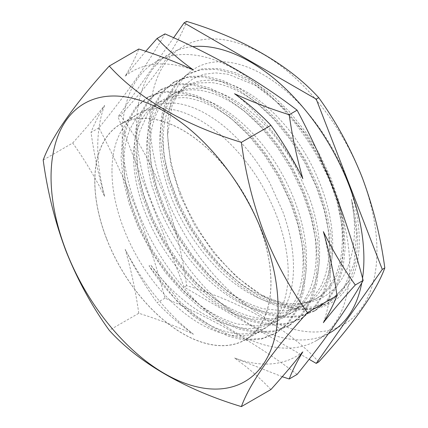 <?xml version="1.0" encoding="UTF-8"?>
<svg xmlns="http://www.w3.org/2000/svg" width="428" height="428" viewBox="0 0 428 428"><rect width="100%" height="100%" fill="white"/><g stroke="black" fill="none" stroke-linecap="round" stroke-linejoin="round"><path stroke-width="0.32" stroke-dasharray="2.14 1.6" d="M334.471 192.52A160.848 92.865 60 0 1 316.394 340.613A160.848 92.865 60 0 1 137.468 210.116A160.848 92.865 60 0 1 155.546 62.017A160.848 92.865 60 0 1 334.471 192.52M362.548 278.147A160.848 92.865 60 0 1 361.767 282.86M330.582 332.422A160.848 92.865 60 0 1 151.656 201.925A160.848 92.865 60 0 1 169.734 53.826A160.848 92.865 60 0 1 192.643 46.615M297.107 374.425C259.32 345.385 215.279 319.962 164.978 298.145C157.06 268.051 147.628 238.765 136.692 210.276C125.591 181.959 113.003 154.492 98.916 127.881C127.196 92.94 149.217 61.611 164.978 33.892M326.414 170.478L333.984 190.171C341.501 213.695 343.919 235.256 341.244 254.853C338.264 274.23 330.598 288.392 318.239 297.348L314.901 299.477L295.288 305.464L272.524 303.158C254.558 298.059 236.887 287.183 219.521 270.517C202.262 253.59 188.154 233.747 177.192 211.004L172.623 200.689C164.785 181.381 160.505 162.988 159.788 145.509C159.205 124.821 163.582 108.653 172.923 97.006L183.901 87.681L196.816 82.978L211.598 82.577C227.899 84.653 244.693 92.951 261.968 107.471C279.184 122.296 293.902 140.908 306.127 163.303L318.523 190.845C323.493 204.488 326.762 217.857 328.324 230.954C330.812 253.424 328.174 272.171 320.417 287.199L312.258 298.68L301.804 306.999L284.732 312.772C268.816 314.714 251.637 310.14 233.207 299.054C214.786 287.627 198.148 271.625 183.286 251.054C173.666 237.535 165.754 223.266 159.553 208.238L151.865 185.672C145.884 162.886 145.065 142.941 149.409 125.837L157.675 107.471L170.815 95.209L176.336 92.566C189.845 87.606 205.36 89.297 222.876 97.648C240.424 106.363 256.95 120.338 272.449 139.565C286.493 157.333 297.492 176.941 305.458 198.399L307.427 204.028C315.115 227.557 317.72 249.187 315.238 268.923C312.451 288.44 304.95 302.794 292.741 311.98L288.745 314.575L269.56 320.524L247.314 318.507C229.392 313.654 211.716 302.987 194.285 286.498C176.951 269.742 162.731 250.006 151.614 227.3L146.472 215.787C138.8 196.907 134.536 178.877 133.68 161.704C132.899 140.908 137.099 124.58 146.274 112.719L157.75 102.784L170.28 98.151L184.591 97.584C200.818 99.408 217.59 107.482 234.902 121.803C252.156 136.43 266.965 154.904 279.334 177.219L292.372 205.948C297.187 219.163 300.408 232.137 302.024 244.864C304.704 267.409 302.259 286.289 294.678 301.51L286.385 313.478L275.653 322.097L259.411 327.752C227.354 333.353 181.017 307.641 150.672 264.921L149.04 265.863C177.112 309.728 218.226 338.607 249.802 333.3L266.039 327.645L276.777 319.026L285.069 307.053C292.645 291.837 295.095 272.957 292.415 250.412C290.794 237.684 287.579 224.711 282.764 211.496L269.72 182.767C257.356 160.452 242.548 141.978 225.294 127.351C207.981 113.029 191.209 104.956 174.982 103.132L160.671 103.699L148.142 108.332L136.666 118.267C127.485 130.128 123.291 146.456 124.072 167.252C124.928 184.425 129.192 202.455 136.864 221.335L142.005 232.848C153.122 255.553 167.343 275.284 184.671 292.046C202.107 308.535 219.783 319.202 237.706 324.055L259.951 326.072L279.136 320.123L283.133 317.528C295.341 308.342 302.842 293.988 305.629 274.471C308.112 254.735 305.506 233.105 297.813 209.576L295.85 203.942C287.884 182.489 276.884 162.881 262.84 145.113C247.341 125.886 230.815 111.911 213.267 103.196C195.751 94.845 180.236 93.154 166.727 98.114L161.206 100.757L148.067 113.019L139.801 131.385C135.451 148.489 136.275 168.429 142.256 191.22L149.944 213.786C156.145 228.814 164.058 243.083 173.677 256.602C188.539 277.173 205.178 293.175 223.598 304.602C242.029 315.687 259.208 320.262 275.124 318.32L292.196 312.547L302.65 304.228L310.808 292.747C318.566 277.719 321.203 258.972 318.71 236.502C317.153 223.405 313.885 210.036 308.914 196.393L296.518 168.851C284.294 146.456 269.57 127.844 252.359 113.019C235.084 98.499 218.291 90.201 201.989 88.125L187.207 88.526L174.292 93.229L163.314 102.554C153.973 114.201 149.597 130.369 150.18 151.057C150.897 168.536 155.177 186.929 163.014 206.237L167.583 216.552C178.54 239.295 192.654 259.138 209.913 276.065C227.279 292.731 244.95 303.607 262.915 308.706L285.679 311.012L305.287 305.025L308.631 302.896C320.989 293.94 328.656 279.778 331.636 260.401C334.311 240.804 331.893 219.243 324.376 195.719L322 188.844C314.205 167.829 303.473 148.559 289.804 131.038C274.396 111.665 257.907 97.504 240.343 88.553C222.806 79.966 207.222 78.035 193.59 82.748L187.357 85.659L174.453 97.595L166.192 115.394C161.661 132.327 162.292 152.17 168.092 174.918L176.101 198.688C182.125 213.294 189.781 227.198 199.057 240.408C213.802 261.096 230.371 277.258 248.78 288.905C267.216 300.215 284.449 305.025 300.472 303.324C341.662 301.997 362.762 255.677 351.468 199.266C360.044 232.233 359.301 259.357 349.237 280.629L334.049 298.584L313.146 307.213L288.108 305.881L260.994 294.721L236.695 277.077L214.08 253.387L194.713 225.299L179.915 194.788L170.735 164.229L167.589 135.344L171.874 106.422L177.122 94.818L184.324 85.407L193.231 78.533L203.744 74.29L215.45 72.872L228.242 74.269L255.452 85.354L282.64 106.572L307.122 135.863L326.414 170.478A124.478 71.867 60 0 1 331.834 183.168A124.478 71.867 60 0 1 317.849 297.781A124.478 71.867 60 0 1 300.472 303.324M106.652 238.776A124.478 71.867 60 0 1 120.637 124.168A124.478 71.867 60 0 1 259.106 225.16A124.478 71.867 60 0 1 245.116 339.768A124.478 71.867 60 0 1 106.652 238.776M180.429 192.873A135.542 78.254 60 0 1 167.589 130.128A135.542 78.254 60 0 1 238.626 64.243A135.542 78.254 60 0 1 346.434 178.048A135.542 78.254 60 0 1 346.434 288.718A135.542 78.254 60 0 1 263.429 296.128A135.542 78.254 60 0 1 180.429 192.873M361.735 176.678A160.527 92.678 60 0 1 320.187 331.737A160.527 92.678 60 0 1 165.128 194.242A160.527 92.678 60 0 1 206.676 39.183A160.527 92.678 60 0 1 361.735 176.678M318.748 361.933C289.462 329.555 242.97 302.655 186.619 285.653C182.435 254.318 174.833 223.972 163.806 194.617C152.368 165.93 137.95 139.523 120.557 115.383C155.947 76.382 177.968 45.058 186.619 21.4M120.557 115.383L118.032 116.844L184.094 287.108L309.112 359.285M173.624 37.755L118.032 116.844M186.619 285.653L184.094 287.108M164.978 298.145L157.103 302.692C167.669 313.927 179.787 324.445 193.451 334.263C176.17 326.264 157.948 319.272 138.774 313.275L109.252 330.32M270.897 389.555C260.331 378.325 248.213 367.807 234.549 357.99L282.255 376.71M98.916 127.881L91.036 132.429C94.08 154.224 98.611 175.539 104.63 196.366C95.171 177.369 84.535 159.585 72.712 143.011L43.191 160.051M138.774 313.275C135.73 291.479 131.203 270.164 125.179 249.337C134.638 268.335 145.279 286.118 157.103 302.692M145.745 51.29L125.179 76.109C131.252 66.024 135.778 56.999 138.774 49.022M72.712 143.011C84.658 129.77 95.3 117.213 104.63 105.342C98.563 115.426 94.032 124.452 91.036 132.429M125.179 76.109A164.411 94.92 60 0 1 193.451 70.01M234.549 93.737A164.411 94.92 60 0 1 302.821 178.663M104.63 196.366A164.411 94.92 60 0 1 104.63 105.342M193.451 334.263A164.411 94.92 60 0 1 125.179 249.337M302.821 351.891A164.411 94.92 60 0 1 234.549 357.99M323.37 231.634A164.411 94.92 60 0 1 323.37 322.659M351.468 199.266L356.583 233.362L354.004 263.643L343.973 287.728L327.169 303.629L312.381 309.203L295.55 310.059L277.317 306.213L258.389 297.872L239.466 285.278L221.255 268.961L204.434 249.594L189.657 227.878L177.47 204.675L168.29 180.894L162.506 157.456L160.318 135.269L161.736 115.175L166.76 97.991L175.164 84.391L186.571 74.841L200.545 69.791L216.557 69.432L233.939 73.712L252.028 82.545L270.116 95.605L287.498 112.339L303.484 132.156L317.426 154.321L328.822 177.957L337.184 202.182L342.149 226.07L343.588 248.727L341.378 269.287L335.557 286.937L326.414 301.077L314.238 311.135L299.445 316.688L282.64 317.624L264.445 313.863L245.517 305.506L226.589 292.982L208.366 276.739L191.557 257.372L176.743 235.694L164.502 212.518L155.327 188.748L149.49 165.299L147.216 143.086L148.634 122.997L153.599 105.769L161.918 92.073L173.313 82.518L187.282 77.398L203.273 76.922L220.682 81.213L238.803 90.024L256.923 103.02L274.327 119.797L290.339 139.646L304.34 161.811L315.73 185.49L324.092 209.752L329.111 233.688L330.502 256.356L328.255 276.927L322.455 294.63L313.243 308.727L301.007 318.732L286.22 324.306L269.383 325.157L251.156 321.31L232.227 312.97L213.305 300.37L195.093 284.058L178.273 264.691L163.501 242.976L151.314 219.773L142.133 195.992L136.355 172.554L134.162 150.372L135.58 130.273L140.603 113.099L149.008 99.494L160.409 89.939L174.389 84.894L190.396 84.535L207.773 88.805L225.866 97.638L243.955 110.697L261.337 127.426L277.317 147.248L291.265 169.413L302.66 193.044L311.022 217.264L315.992 241.151L317.432 263.814L315.222 284.374L309.412 302.024L300.269 316.169L288.092 326.227L273.305 331.786L256.5 332.727L238.3 328.966L219.371 320.609L200.443 308.09L182.221 291.843L165.406 272.476L150.592 250.792L138.346 227.621L129.17 203.846L123.334 180.397L121.06 158.178L122.478 138.089L127.448 120.857L135.772 107.166L147.168 97.616L161.137 92.491L177.128 92.025L194.537 96.316L212.657 105.128L230.783 118.128L248.181 134.906L264.199 154.759L278.195 176.924L289.579 200.604L297.942 224.871L302.96 248.802L304.345 271.47L302.098 292.04L296.299 309.738L287.081 323.83L274.84 333.84L261.075 339.195L245.485 340.431L228.354 336.189L210.865 327.934L193.665 316.26L177.31 301.622L149.04 265.863M349.237 280.629L340.33 293.453L328.806 302.682L314.018 308.262L297.182 309.118L278.954 305.271L260.026 296.93L241.098 284.336L222.892 268.019L206.066 248.652L191.289 226.936L179.107 203.728L169.921 179.947L164.138 156.509L161.95 134.322L163.368 114.228L168.391 97.049L176.801 83.449L188.202 73.894L202.182 68.849L218.189 68.491L235.571 72.765L253.665 81.598L271.753 94.663L289.135 111.392L305.116 131.214L319.058 153.379L330.453 177.015L338.815 201.235L343.786 225.123L345.219 247.785L343.01 268.345L337.194 285.995L328.046 300.135L315.875 310.193L301.082 315.746L284.278 316.677L266.077 312.916L247.154 304.565L228.226 292.04L210.004 275.798L193.189 256.431L178.38 234.747L166.134 211.576L156.958 187.806L151.127 164.357L148.848 142.139L150.265 122.05L155.236 104.823L163.555 91.127L174.95 81.577L188.919 76.452L204.91 75.975L222.314 80.266L240.434 89.078L258.56 102.078L275.958 118.85L291.976 138.699L305.977 160.864L317.362 184.543L325.729 208.811L330.742 232.741L332.139 255.414L329.886 275.985L324.092 293.683L314.88 307.78L302.639 317.79L287.851 323.365L271.015 324.21L252.793 320.369L233.865 312.028L214.942 299.429L196.73 283.111L179.91 263.75L165.133 242.029L152.951 218.826L143.765 195.05L137.987 171.612L135.799 149.426L137.211 129.331L142.235 112.152L150.64 98.552L162.041 88.997L176.02 83.952L192.028 83.588L209.41 87.863L227.498 96.696L245.586 109.755L262.974 126.485L278.954 146.301L292.896 168.466L304.297 192.097L312.659 216.322L317.63 240.21L319.069 262.872L316.859 283.427L311.044 301.082L301.906 315.227L289.729 325.285L274.937 330.844L258.137 331.78L239.931 328.019L221.009 319.668L202.075 307.144L183.853 290.901L167.038 271.534L152.224 249.85L139.983 226.674L130.808 202.904L124.965 179.45L122.697 157.237L124.115 137.147L129.079 119.915L137.404 106.224L148.805 96.674L162.774 91.549L178.765 91.078L196.174 95.374L214.294 104.186L232.415 117.186L249.818 133.964L265.831 153.812L279.832 175.983L291.217 199.662L299.579 223.924L304.592 247.86L305.983 270.528L303.73 291.099L297.931 308.797L288.718 322.889L276.477 332.898L262.712 338.248L247.122 339.49L229.986 335.247L212.502 326.992L195.302 315.313L178.941 300.675L150.672 264.921M94.77 181.103A124.602 71.941 -120 0 0 149.158 306.496A124.602 71.941 -120 0 0 245.174 339.875A124.602 71.941 -120 0 0 270.983 282.838A124.602 71.941 -120 0 0 216.595 157.445A124.602 71.941 -120 0 0 120.578 124.061A124.602 71.941 -120 0 0 94.77 181.103M111.981 171.168A124.602 71.941 -120 0 0 166.369 296.561A124.602 71.941 -120 0 0 262.385 329.94A124.602 71.941 -120 0 0 288.194 272.904A124.602 71.941 -120 0 0 233.806 147.505A124.602 71.941 -120 0 0 137.784 114.126A124.602 71.941 -120 0 0 111.981 171.168M316.394 340.613L328.49 333.631M120.637 124.168L148.12 108.3M157.729 102.752L161.201 100.751M170.809 95.203L174.276 93.202M183.885 87.654L187.352 85.648M245.116 339.768L266.061 327.677M275.669 322.129L279.136 320.128M288.745 314.58L292.217 312.579M301.826 307.031L305.292 305.03M314.901 299.482L317.849 297.781M167.589 135.344L167.589 130.128M260.994 294.721L263.429 296.128M155.546 62.017L169.734 53.826M327.169 303.629L328.806 302.682M186.571 74.841L188.202 73.894M314.238 311.135L315.875 310.193M173.313 82.518L174.95 81.577M301.007 318.732L302.639 317.79M160.409 89.939L162.041 88.997M288.092 326.227L289.729 325.285M147.168 97.616L148.805 96.674M274.84 333.84L276.477 332.898M245.174 339.875L262.385 329.94M120.578 124.061L137.784 114.126"/><path stroke-width="0.64" d="M262.872 233.758A160.527 92.678 60 0 1 221.324 388.817A160.527 92.678 60 0 1 66.265 251.322A160.527 92.678 60 0 1 107.813 96.263A160.527 92.678 60 0 1 262.872 233.758M66.003 251.086C77.623 280.099 92.041 306.507 109.252 330.32C138.538 362.698 185.03 389.598 241.381 406.6C249.92 383.103 271.941 351.773 307.443 312.617C290.227 288.804 275.814 262.396 264.194 233.383C253.258 204.402 245.656 174.057 241.381 142.347C185.292 125.441 138.709 98.601 109.252 66.067C73.862 105.069 51.842 136.398 43.191 160.051C47.465 191.76 55.073 222.105 66.003 251.086M192.643 46.615A160.848 92.865 60 0 1 348.66 184.324A160.848 92.865 60 0 1 362.548 278.147M361.767 282.86A160.848 92.865 60 0 1 330.582 332.422L328.49 333.631M109.252 66.067L138.774 49.022C158.226 55.126 176.448 62.124 193.451 70.01C179.6 60.032 167.482 49.509 157.103 38.445L164.978 33.892C215.279 55.71 259.32 81.138 297.107 110.178C311.188 136.789 323.782 164.256 334.878 192.573C345.819 221.062 355.245 250.348 363.169 280.442C347.402 308.16 325.382 339.484 297.107 374.425L289.226 378.978C292.292 370.862 296.823 361.837 302.821 351.891C293.324 363.955 282.683 376.506 270.897 389.555L241.381 406.6M184.094 22.855L186.619 21.4C242.708 38.306 289.291 65.147 318.748 97.68C336.135 121.82 350.553 148.227 361.997 176.914C373.023 206.269 380.626 236.614 384.809 267.949C376.265 291.447 354.245 322.776 318.748 361.933L316.222 363.393L382.284 269.405L316.222 99.141L184.094 22.855L173.624 37.755M318.748 97.68L316.222 99.141M309.112 359.285L316.222 363.393M384.809 267.949L382.284 269.405M363.169 280.442L355.288 284.989C343.4 268.303 332.759 250.514 323.37 231.634C329.421 252.6 333.947 273.909 336.964 295.571L307.443 312.617M297.107 110.178L289.226 114.725C269.774 108.621 251.552 101.629 234.549 93.737C248.401 103.715 260.518 114.239 270.897 125.308C282.79 141.994 293.431 159.783 302.821 178.663C296.77 157.697 292.238 136.388 289.226 114.725M270.897 125.308L241.381 142.347M336.964 295.571C333.899 303.687 329.367 312.713 323.37 322.659C332.866 310.594 343.507 298.038 355.288 284.989M282.255 376.71L289.226 378.978M157.103 38.445L145.745 51.29"/></g></svg>
